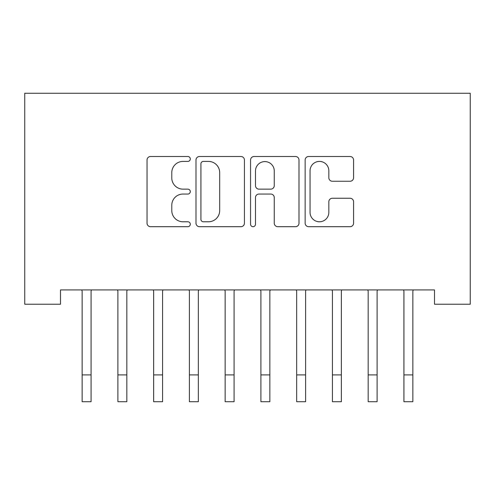 <?xml version="1.0" encoding="UTF-8"?>
<svg xmlns="http://www.w3.org/2000/svg" width="495" height="495" viewBox="0 0 495 495"><rect width="100%" height="100%" fill="white"/><g stroke="black" fill="none" stroke-linecap="round" stroke-linejoin="round"><path stroke-width="0.74" d="M190.297 158.957A2.456 2.456 0 0 0 187.84 156.5L150.548 156.5A3.508 3.508 0 0 0 147.04 160.015L147.04 223.183A3.508 3.508 0 0 0 150.548 226.691L187.84 226.691A2.456 2.456 0 0 0 190.297 224.235A2.456 2.456 0 0 0 187.84 221.779L183.014 221.779A11.23 11.23 0 0 1 171.784 210.548L171.784 205.283A11.23 11.23 0 0 1 183.014 194.052L187.84 194.052A2.456 2.456 0 0 0 190.297 191.596A2.456 2.456 0 0 0 187.84 189.139L183.014 189.139A11.23 11.23 0 0 1 171.784 177.909L171.784 172.644A11.23 11.23 0 0 1 183.014 161.413L187.84 161.413A2.456 2.456 0 0 0 190.297 158.957M350.064 181.244A3.508 3.508 0 0 0 353.579 177.736L353.579 160.015A3.508 3.508 0 0 0 350.064 156.5L308.651 156.5A3.508 3.508 0 0 0 305.143 160.015L305.143 223.183A3.508 3.508 0 0 0 308.651 226.691L350.064 226.691A3.508 3.508 0 0 0 353.579 223.183L353.579 201.774A3.508 3.508 0 0 0 350.064 198.266L332.343 198.266A3.508 3.508 0 0 0 328.835 201.774L328.835 212.392A9.386 9.386 0 0 1 319.448 221.779A9.386 9.386 0 0 1 310.056 212.392L310.056 170.806A9.386 9.386 0 0 1 319.448 161.413A9.386 9.386 0 0 1 328.835 170.806L328.835 177.736A3.508 3.508 0 0 0 332.343 181.244L350.064 181.244M434.499 289.922L60.501 289.922L60.501 304.227L24.75 304.227L24.75 93.27L470.25 93.27L470.25 304.227L434.499 304.227L434.499 289.922M244.431 160.015A3.508 3.508 0 0 0 240.923 156.5L199.51 156.5A3.508 3.508 0 0 0 195.995 160.015L195.995 223.183A3.508 3.508 0 0 0 199.51 226.691L240.923 226.691A3.508 3.508 0 0 0 244.431 223.183L244.431 160.015M254.077 156.5L295.49 156.5A3.508 3.508 0 0 1 299.005 160.015L299.005 223.183A3.508 3.508 0 0 1 295.49 226.691L277.769 226.691A3.508 3.508 0 0 1 274.261 223.183L274.261 197.567A3.508 3.508 0 0 0 270.753 194.052L258.996 194.052A3.508 3.508 0 0 0 255.482 197.567L255.482 224.235A2.456 2.456 0 0 1 253.025 226.691A2.456 2.456 0 0 1 250.569 224.235L250.569 160.015A3.508 3.508 0 0 1 254.077 156.5M203.365 161.413A2.456 2.456 0 0 0 200.908 163.87L200.908 219.322A2.456 2.456 0 0 0 203.365 221.779L208.457 221.779A11.23 11.23 0 0 0 219.687 210.548L219.687 172.644A11.23 11.23 0 0 0 208.457 161.413L203.365 161.413M274.261 170.979A9.386 9.386 0 0 0 264.875 161.593A9.386 9.386 0 0 0 255.482 170.979L255.482 185.631A3.508 3.508 0 0 0 258.996 189.139L270.753 189.139A3.508 3.508 0 0 0 274.261 185.631L274.261 170.979M81.681 289.922L82.133 291.048L82.133 374.913L91.074 374.913L91.074 291.048L91.525 289.922M82.133 374.913L82.133 401.73L91.074 401.73L91.074 374.913M117.439 289.922L117.89 291.048L117.89 374.913L126.831 374.913L126.831 291.048L127.283 289.922M117.89 374.913L117.89 401.73L126.831 401.73L126.831 374.913M153.19 289.922L153.642 291.048L153.642 374.913L162.583 374.913L162.583 291.048L163.034 289.922M153.642 374.913L153.642 401.73L162.583 401.73L162.583 374.913M188.948 289.922L189.399 291.048L189.399 374.913L198.34 374.913L198.34 291.048L198.792 289.922M189.399 374.913L189.399 401.73L198.34 401.73L198.34 374.913M224.699 289.922L225.151 291.048L225.151 374.913L234.092 374.913L234.092 291.048L234.543 289.922M225.151 374.913L225.151 401.73L234.092 401.73L234.092 374.913M260.457 289.922L260.908 291.048L260.908 374.913L269.849 374.913L269.849 291.048L270.301 289.922M260.908 374.913L260.908 401.73L269.849 401.73L269.849 374.913M296.208 289.922L296.66 291.048L296.66 374.913L305.601 374.913L305.601 291.048L306.052 289.922M296.66 374.913L296.66 401.73L305.601 401.73L305.601 374.913M331.966 289.922L332.417 291.048L332.417 374.913L341.358 374.913L341.358 291.048L341.81 289.922M332.417 374.913L332.417 401.73L341.358 401.73L341.358 374.913M367.717 289.922L368.169 291.048L368.169 374.913L377.11 374.913L377.11 291.048L377.561 289.922M368.169 374.913L368.169 401.73L377.11 401.73L377.11 374.913M403.475 289.922L403.926 291.048L403.926 374.913L412.867 374.913L412.867 291.048L413.319 289.922M403.926 374.913L403.926 401.73L412.867 401.73L412.867 374.913M82.133 401.73L91.074 401.73M117.89 401.73L126.831 401.73M153.642 401.73L162.583 401.73M189.399 401.73L198.34 401.73M225.151 401.73L234.092 401.73M260.908 401.73L269.849 401.73M296.66 401.73L305.601 401.73M332.417 401.73L341.358 401.73M368.169 401.73L377.11 401.73M403.926 401.73L412.867 401.73"/></g></svg>

